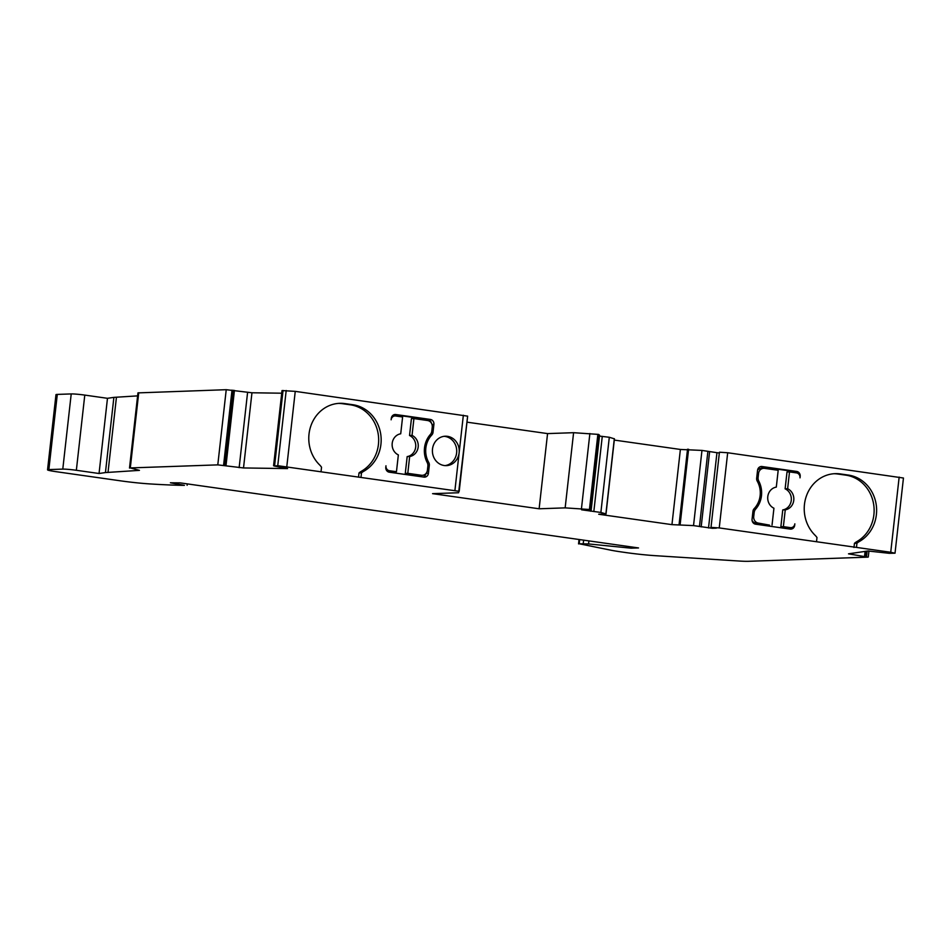 <?xml version="1.0" encoding="UTF-8"?>
<svg xmlns="http://www.w3.org/2000/svg" width="951" height="951" viewBox="0 0 951 951"><rect width="100%" height="100%" fill="white"/><g stroke="black" fill="none" stroke-linecap="round" stroke-linejoin="round"><path stroke-width="1.43" d="M392.192 416.062A4.422 4.03 88 0 1 392.466 416.039L394.962 415.956A4.422 4.03 88 0 1 395.616 415.991L402.606 416.978L400.716 433.799A11.043 10.069 88 0 0 392.204 443.309A11.043 10.069 88 0 0 398.35 454.899L396.46 471.72L386.974 470.816A4.422 4.03 88 0 1 386.855 470.804M445.08 465.61A14.717 13.421 88 0 0 456.718 450.536A14.717 13.421 88 0 0 444.058 436.319M432.503 449.027A14.717 13.421 -92 0 1 445.306 436.212A14.717 13.421 -92 0 1 459.131 452.807A14.717 13.421 -92 0 1 446.328 465.633A14.717 13.421 -92 0 1 432.503 449.027M760.253 466.715L794.168 471.53A4.422 4.03 88 0 1 796.617 472.92M796.665 471.434L762.036 466.525A4.422 4.03 88 0 0 757.555 470.329L756.663 478.27A4.422 4.03 88 0 0 757.246 481.147A22.087 20.126 -92 0 1 754.155 508.678A4.422 4.03 88 0 0 752.954 511.305L752.063 519.234A4.422 4.03 -92 0 0 755.57 524.179L790.198 529.101A4.422 4.03 -92 0 0 794.691 525.285L794.846 523.835A4.422 4.03 88 0 1 790.364 527.639L783.374 526.652L785.253 509.831A11.043 10.069 88 0 0 793.764 500.321A11.043 10.069 88 0 0 787.63 488.731L789.508 471.91L796.51 472.897A4.422 4.03 88 0 1 800.005 477.842L800.171 476.38A4.422 4.03 88 0 0 796.665 471.434L794.168 471.53M789.485 528.994A4.422 4.03 88 0 0 791.28 527.65M789.508 471.91L787.012 471.993L785.122 488.814A11.043 10.069 88 0 1 791.268 500.404A11.043 10.069 88 0 1 782.756 509.914L780.866 526.735L787.868 527.734A4.422 4.03 88 0 0 788.51 527.757L791.006 527.674M757.198 473.491L758.553 473.443A5.884 5.361 -92 0 1 763.677 468.32L761.18 468.403A5.884 5.361 88 0 0 757.59 470.103M752.11 520.625A5.884 5.361 88 0 0 755.902 523.193L769.549 525.13L758.399 523.109A5.884 5.361 88 0 1 753.727 516.512L754.179 512.494A5.884 5.361 -92 0 1 755.641 509.142A23.549 21.469 88 0 0 758.779 481.111A5.884 5.361 -92 0 1 758.102 477.461L758.553 473.443M105.442 472.564L99.047 473.503L76.353 470.281A10.306 0.678 -173.6 0 0 62.79 469.105L48.858 469.592A14.717 0.963 -173.6 0 0 47.55 469.842A14.717 0.963 -173.6 0 0 56.121 471.684L120.718 480.861A29.445 1.938 -173.6 0 0 150.139 483.94A139.856 9.201 -173.6 0 0 184.411 485.355L170.407 482.787L180.119 482.87L638.525 547.942L631.048 548.168L588.562 543.948L579.207 543.77L611.636 550.344A29.445 1.938 -173.6 0 0 621.752 551.984L626.162 552.614A29.445 1.938 -173.6 0 0 655.322 555.681L738.761 561.007A29.445 1.938 -173.6 0 0 748.354 561.304L867.752 557.143L848.506 553.839L867.942 550.986L889.304 553.316L895.022 553.197L890.73 552.269L719.241 527.924L711.003 527.401L716.329 528.15L712.394 528.292L693.529 525.606L671.953 524.643L598.702 514.241L606.013 513.956L600.877 512.446L581.608 509.807L591.13 510.378L589.442 509.498L565.156 507.87L539.122 508.785L432.574 493.652L458.608 492.749L467.642 416.146L459.202 491.322L277.751 465.693L274.15 465.99L287.582 468.593L243.515 467.951L217.791 464.873L130.299 467.928L139.44 470.365L105.442 472.564L113.882 397.375L107.475 398.314L84.782 395.093A10.306 0.678 -173.6 0 0 71.218 393.928L57.298 394.403A14.717 0.963 -173.6 0 0 55.978 394.653L47.55 469.842M137.61 395.878L113.882 397.375M281.722 393.203L251.956 392.775L226.231 389.696L137.943 392.894L129.502 468.07M467.642 416.146L295.25 391.36L282.019 390.576L273.579 465.752M591.13 510.378L599.57 435.201L598.583 434.417L573.596 432.693L547.562 433.597L466.965 422.161M614.31 438.803L609.306 437.27L599.463 436.093M719.336 453.045L701.969 450.417L680.381 449.454L614.298 440.075M895.022 553.197L903.45 478.02L727.681 452.747L719.432 452.212L711.003 527.401M247.581 392.49L239.141 467.666M727.681 452.747L719.241 527.924M859.371 541.499L856.863 541.595A16.191 14.764 88 0 0 854.45 543.318L856.946 543.235A16.191 14.764 -92 0 1 859.371 541.499A35.33 32.203 88 0 0 876.109 504.006A35.33 32.203 88 0 0 848.351 475.072L840.363 473.931A35.33 32.203 88 0 0 835.204 473.657A35.33 32.203 88 0 0 806.115 496.826A35.33 32.203 88 0 0 815.019 535.211A16.191 14.764 -92 0 1 816.992 537.553L816.517 541.737M856.946 543.235L856.482 547.407M427.415 470.186A5.884 5.361 -92 0 1 421.436 475.274L405.281 473.42L407.789 473.325L409.667 456.516A11.043 10.069 88 0 0 418.178 446.994A11.043 10.069 88 0 0 412.033 435.403L413.923 418.583L427.581 420.52A5.884 5.361 88 0 1 432.253 427.118L431.802 431.136A5.884 5.361 -92 0 1 430.339 434.488A23.549 21.469 88 0 0 427.201 462.519A5.884 5.361 -92 0 1 427.867 466.168L427.415 470.186M407.789 473.325L421.436 475.274M405.281 473.42L407.171 456.599A11.043 10.069 88 0 0 415.682 447.089A11.043 10.069 88 0 0 409.536 435.499L411.426 418.678L413.923 418.583M680.381 449.454L671.953 524.643M598.583 434.417L590.155 509.605M573.596 432.693L565.156 507.87M547.562 433.597L539.122 508.785M854.45 543.318L853.974 547.491M856.863 541.595A35.33 32.203 88 0 0 873.612 504.089A35.33 32.203 88 0 0 845.855 475.155L837.867 474.026A35.33 32.203 88 0 0 833.956 473.729M394.962 415.956A4.422 4.03 88 0 0 391.123 419.795L391.289 418.345A4.422 4.03 88 0 1 395.771 414.529L430.399 419.439A4.422 4.03 88 0 1 433.906 424.396L433.014 432.325A4.422 4.03 88 0 1 431.825 434.952A22.087 20.126 -92 0 0 428.735 462.483A4.422 4.03 88 0 1 429.317 465.36L428.425 473.289A4.422 4.03 -92 0 1 423.932 477.105L389.304 472.195A4.422 4.03 -92 0 1 385.797 467.238L385.963 465.788A4.422 4.03 88 0 0 389.47 470.733L396.46 471.72M187.276 483.881L187.121 485.26M631.191 546.908L631.048 548.168M116.438 397.292L108.01 472.469M363.912 471.173L361.416 471.256A16.191 14.764 88 0 0 358.991 472.98L361.487 472.897A16.191 14.764 -92 0 1 363.912 471.173A35.33 32.203 88 0 0 380.65 433.668A35.33 32.203 88 0 0 352.904 404.734L344.904 403.604A35.33 32.203 88 0 0 339.745 403.319A35.33 32.203 88 0 0 310.668 426.488A35.33 32.203 88 0 0 319.572 464.873A16.191 14.764 -92 0 1 321.533 467.226L321.069 471.399M780.866 526.735L783.374 526.652M782.756 509.914L785.253 509.831M785.122 488.814L787.63 488.731M344.904 403.604L342.408 403.688L350.396 404.817A35.33 32.203 88 0 1 378.153 433.751A35.33 32.203 88 0 1 361.416 471.256M418.939 475.357A5.884 5.361 88 0 0 419.795 475.405L422.292 475.31M407.171 456.599L409.667 456.516M393.987 414.719L427.902 419.534A4.422 4.03 88 0 1 431.362 423.088M772.046 525.047L773.936 508.226A11.043 10.069 88 0 1 767.79 496.636A11.043 10.069 88 0 1 776.301 487.114L778.191 470.293L764.545 468.356A5.884 5.361 -92 0 0 763.677 468.32M342.408 403.688A35.33 32.203 88 0 0 338.497 403.39M358.991 472.98L358.515 477.164M107.475 398.314L99.047 473.503M361.487 472.897L361.023 477.069M409.536 435.499L412.033 435.403M423.219 477.01A4.422 4.03 88 0 0 425.893 473.622M762.036 466.525L760.752 466.572M251.956 392.775L243.515 467.951M234.433 390.421L226.005 465.598M233.364 390.267L224.935 465.455M232.008 390.112L223.58 465.289M899.159 477.093L890.73 552.269M712.465 527.603L712.394 528.292M716.947 452.771L708.519 527.96M709.612 451.737L701.172 526.913M707.889 451.356L699.46 526.533L707.889 451.356M701.969 450.417L693.529 525.606M688.595 449.264L680.155 524.441M687.525 449.205L679.097 524.393M614.322 438.72L605.894 513.897M609.306 437.27L600.877 512.446M602.268 436.366L593.828 511.543M590.761 510.33L590.666 511.222M597.87 434.322L589.442 509.498M589.882 433.513L581.453 508.69M389.47 470.733L386.974 470.816M787.868 527.734L790.364 527.639M631.892 547.003L631.761 548.18M865.101 551.402L864.554 556.24M867.134 551.105L866.516 556.561M866.123 551.247L865.553 556.394M395.771 414.529L394.487 414.577M583.629 540.18L583.236 543.627M579.67 539.586L579.207 543.77M588.859 541.262L588.562 543.948M138.727 392.751L130.299 467.928M226.231 389.696L217.791 464.873M352.904 404.734L350.396 404.817M430.399 419.439L427.902 419.534M433.014 432.325L431.528 432.372M431.825 434.952L429.888 435.023M428.735 462.483L427.201 462.531M752.823 512.541L754.179 512.494M752.372 516.559L753.727 516.512M756.746 477.509L758.102 477.461M286.192 390.516L277.751 465.693M283.041 390.469L274.601 465.645M295.25 391.36L286.81 466.537M757.246 481.17L758.779 481.111M753.727 509.213L755.641 509.142M433.906 424.396L431.992 424.455M429.317 465.36L427.902 465.408M428.425 473.289L426.096 473.372M755.902 523.193L758.399 523.109M57.298 394.403L48.858 469.592M840.363 473.931L837.867 474.026M848.351 475.072L845.855 475.155M84.782 395.093L76.353 470.281M71.218 393.928L62.79 469.105M463.351 415.218L454.923 490.407M606.013 513.956L614.441 438.78M868.275 557.036L868.952 550.95M578.553 543.901L579.04 539.502"/></g></svg>
